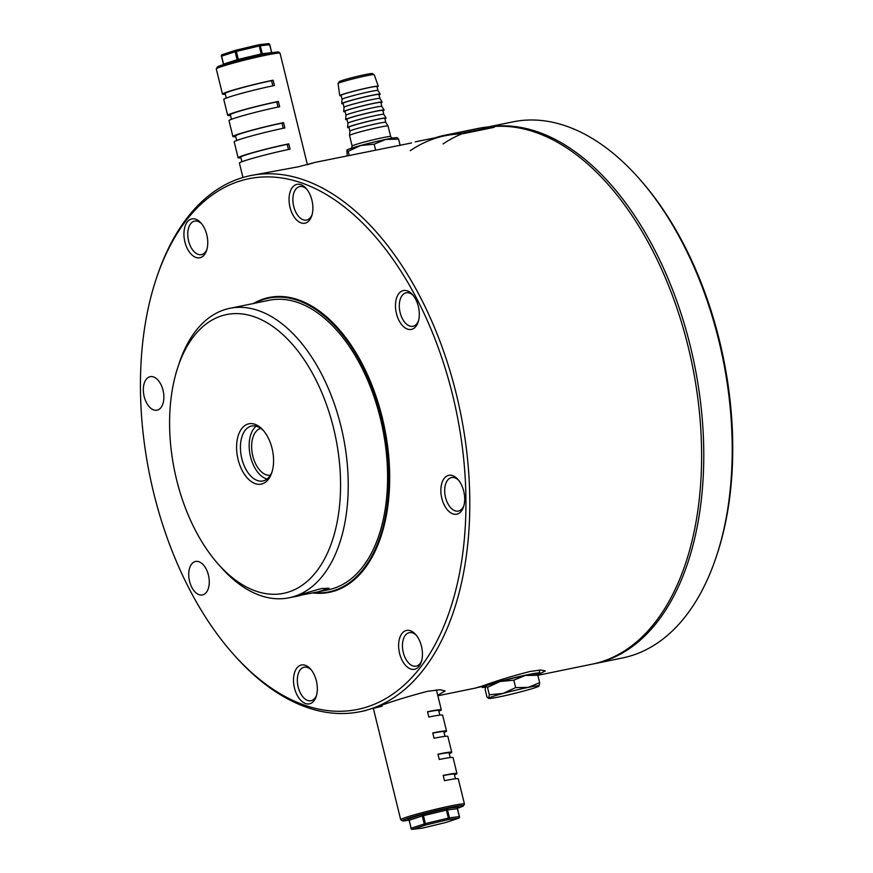 <?xml version="1.0" encoding="UTF-8"?>
<svg xmlns="http://www.w3.org/2000/svg" width="873" height="873" viewBox="0 0 873 873"><rect width="100%" height="100%" fill="white"/><g stroke="black" fill="none" stroke-linecap="round" stroke-linejoin="round"><path stroke-width="1.31" d="M316.353 680.82A19.839 11.469 78.4 0 1 316.19 696.501A19.839 11.469 78.4 0 1 305.201 703.42A19.839 11.469 78.4 0 1 294.474 688.011A19.839 11.469 78.4 0 1 297.158 667.67A19.839 11.469 78.4 0 1 310.57 669.078A19.839 11.469 78.4 0 1 316.353 680.82M311.323 669.973A17.1 9.887 -101.6 0 0 304.175 667.223A17.1 9.887 -101.6 0 0 298.053 674.436A17.1 9.887 -101.6 0 0 298.173 687.073A17.1 9.887 -101.6 0 0 311.039 700.724A17.1 9.887 -101.6 0 0 316.517 695.377M206.792 234.739A19.839 11.469 78.4 0 1 206.617 250.409A19.839 11.469 78.4 0 1 195.639 257.339A19.839 11.469 78.4 0 1 184.901 241.93A19.839 11.469 78.4 0 1 187.586 221.578A19.839 11.469 78.4 0 1 200.997 222.986A19.839 11.469 78.4 0 1 206.792 234.739M201.75 223.892A17.1 9.887 -101.6 0 0 194.603 221.131A17.1 9.887 -101.6 0 0 188.601 240.981A17.1 9.887 -101.6 0 0 201.467 254.632A17.1 9.887 -101.6 0 0 206.956 249.285M311.912 200.168A19.839 11.469 78.4 0 1 311.737 215.849A19.839 11.469 78.4 0 1 300.759 222.779A19.839 11.469 78.4 0 1 290.022 207.37A19.839 11.469 78.4 0 1 292.706 187.018A19.839 11.469 78.4 0 1 306.117 188.426A19.839 11.469 78.4 0 1 311.912 200.168M306.87 189.332A17.1 9.887 -101.6 0 0 299.723 186.571A17.1 9.887 -101.6 0 0 293.601 193.795A17.1 9.887 -101.6 0 0 293.721 206.421A17.1 9.887 -101.6 0 0 306.587 220.072A17.1 9.887 -101.6 0 0 312.065 214.725M413.289 295.543A17.1 9.887 -101.6 0 0 406.141 292.782A17.1 9.887 -101.6 0 0 405.498 292.957A17.1 9.887 -101.6 0 0 400.14 312.643A17.1 9.887 -101.6 0 0 413.005 326.284A17.1 9.887 -101.6 0 0 413.649 326.12A17.1 9.887 -101.6 0 0 418.494 320.937M418.331 306.39A19.839 11.469 78.4 0 1 418.156 322.072A19.839 11.469 78.4 0 1 407.178 328.99A19.839 11.469 78.4 0 1 396.44 313.582A19.839 11.469 78.4 0 1 399.125 293.23A19.839 11.469 78.4 0 1 412.536 294.637A19.839 11.469 78.4 0 1 418.331 306.39M421.473 646.26A19.839 11.469 78.4 0 1 421.299 661.941A19.839 11.469 78.4 0 1 410.321 668.86A19.839 11.469 78.4 0 1 399.594 653.451A19.839 11.469 78.4 0 1 402.278 633.1A19.839 11.469 78.4 0 1 415.679 634.507A19.839 11.469 78.4 0 1 421.473 646.26M416.432 635.413A17.1 9.887 -101.6 0 0 409.284 632.652A17.1 9.887 -101.6 0 0 403.293 652.513A17.1 9.887 -101.6 0 0 416.148 666.154A17.1 9.887 -101.6 0 0 421.637 660.806M458.674 480.325A17.1 9.887 -101.6 0 0 451.527 477.564A17.1 9.887 -101.6 0 0 445.525 497.414A17.1 9.887 -101.6 0 0 451.166 508.228A17.1 9.887 -101.6 0 0 458.39 511.065A17.1 9.887 -101.6 0 0 463.879 505.718M463.716 491.161A19.839 11.469 78.4 0 1 463.541 506.842A19.839 11.469 78.4 0 1 452.563 513.761A19.839 11.469 78.4 0 1 441.825 498.363A19.839 11.469 78.4 0 1 444.51 478.011A19.839 11.469 78.4 0 1 457.921 479.419A19.839 11.469 78.4 0 1 463.716 491.161M157.402 379.504A17.1 9.887 78.4 0 1 163.884 397.455A17.1 9.887 78.4 0 1 157.042 410.179A17.1 9.887 78.4 0 1 149.818 407.342A17.1 9.887 78.4 0 1 143.336 389.391A17.1 9.887 78.4 0 1 150.178 376.678A17.1 9.887 78.4 0 1 157.402 379.504M194.919 561.623A17.1 9.887 78.4 0 1 195.563 561.448A17.1 9.887 78.4 0 1 208.56 575.656A17.1 9.887 78.4 0 1 203.071 594.786A17.1 9.887 78.4 0 1 202.427 594.95A17.1 9.887 78.4 0 1 189.43 580.741A17.1 9.887 78.4 0 1 194.919 561.623M452.607 394.967A270.859 156.583 -101.6 0 0 306.063 184.574A270.859 156.583 -101.6 0 0 156.136 279.109A270.859 156.583 -101.6 0 0 153.768 493.223A270.859 156.583 -101.6 0 0 232.862 653.604A270.859 156.583 -101.6 0 0 415.985 672.843A270.859 156.583 -101.6 0 0 452.607 394.967M156.136 279.109L156.845 277.003A273.587 158.166 78.4 0 1 250.464 175.626A273.587 158.166 78.4 0 1 456.306 394.018A273.587 158.166 78.4 0 1 360.287 711.67A273.587 158.166 78.4 0 1 234.335 655.274L232.862 653.604M307.405 164.659L314.815 162.443L298.577 166.743L250.464 175.626M437.733 695.246L445.143 690.98L440.134 689.714L427.432 691.329C406.425 696.85 388.201 702.569 372.738 708.494L382.156 706.213M481.754 686.374L480.019 686.811M490.768 684.377C474.847 688.284 472.097 688.83 482.507 686.003C495.919 680.995 511.764 676.149 530.009 671.479L540.976 669.995L545.298 670.944L537.572 674.916M314.815 162.443L411.543 142.954M491.172 126.76A273.587 158.166 78.4 0 1 688.12 346.526A273.587 158.166 78.4 0 1 592.101 664.178L537.833 675.298M272.06 448.362A30.784 17.798 78.4 0 1 271.787 472.697A30.784 17.798 78.4 0 1 254.752 483.446A30.784 17.798 78.4 0 1 238.1 459.536A30.784 17.798 78.4 0 1 242.258 427.956A30.784 17.798 78.4 0 1 263.068 430.138A30.784 17.798 78.4 0 1 272.06 448.362M263.821 431.022A28.045 16.216 -101.6 0 0 251.631 426.024A28.045 16.216 -101.6 0 0 241.799 458.587A28.045 16.216 -101.6 0 0 262.893 480.979A28.045 16.216 -101.6 0 0 272.125 471.595M270.346 475.239A23.942 13.837 78.4 0 1 252.81 456.055A23.942 13.837 78.4 0 1 260.743 428.37M256.226 426.199A28.045 16.216 -101.6 0 0 250.54 456.797A28.045 16.216 -101.6 0 0 267.051 479.015M321.548 588.544C304.382 593.138 283.823 599.893 302.233 594.895L318.143 591.839L329.056 588.216L321.548 588.544M295.052 596.565L289.105 597.787A147.744 85.412 78.4 0 1 221.087 567.33L218.141 564.002A142.266 82.248 -101.6 0 0 314.324 574.107A142.266 82.248 -101.6 0 0 333.562 428.141A142.266 82.248 -101.6 0 0 256.586 317.63A142.266 82.248 -101.6 0 0 177.841 367.293A142.266 82.248 -101.6 0 0 176.597 479.757A142.266 82.248 -101.6 0 0 218.141 564.002M295.456 596.455L302.233 594.895M177.841 367.293L179.238 363.059A147.744 85.412 78.4 0 1 229.806 308.322L258.441 302.484M313.876 592.669A149.927 86.678 -101.6 0 0 381.523 417.796A149.927 86.678 -101.6 0 0 254.163 303.509M252.908 303.782A150.472 86.994 78.4 0 1 269.059 297.486A150.472 86.994 78.4 0 1 382.265 417.61A150.472 86.994 78.4 0 1 329.448 592.309A150.472 86.994 78.4 0 1 312.545 592.92M229.806 308.322A147.744 85.412 78.4 0 1 340.95 426.253A147.744 85.412 78.4 0 1 289.105 597.787M258.844 302.374L269.168 300.257A147.744 85.412 78.4 0 1 380.312 418.189A147.744 85.412 78.4 0 1 328.466 589.722L318.143 591.839M488.542 126.945A273.587 158.166 78.4 0 1 600.111 173.116A273.587 158.166 78.4 0 1 703.747 460.278A273.587 158.166 78.4 0 1 594.284 663.731L622.722 657.904A273.587 158.166 -101.6 0 0 716.351 556.527A273.587 158.166 -101.6 0 0 638.85 178.256A273.587 158.166 -101.6 0 0 628.538 167.289A273.587 158.166 -101.6 0 0 512.898 121.86L487.712 127.022M594.284 663.731A273.587 158.166 78.4 0 1 593.193 663.949M638.85 178.256L640.324 179.925A270.859 156.583 78.4 0 1 717.049 554.42L716.351 556.527M459.329 816.713L459.318 816.648A1.364 1.244 83 0 1 458.445 818.296L448.58 819.507L425.642 825.018A1.364 1.113 -108.2 0 1 424.223 823.916L422.27 815.96L409.197 820.26L411.15 828.215L425.424 823.588L448.362 818.088L448.58 819.507A1.364 1.244 83 0 0 449.453 817.859L459.318 816.648L457.365 808.693L447.5 809.904L449.453 817.859L448.362 818.088L446.409 810.122L423.47 815.633L425.642 825.018L412.569 829.317L422.434 828.106A1.364 1.244 83 0 1 422.117 828.15M373.328 708.298L400.696 819.703A32.836 1.79 -13.8 0 1 417.567 813.92A32.836 1.79 -13.8 0 1 450.686 805.921A32.836 1.79 -13.8 0 1 464.458 804.044L458.27 778.836A32.836 1.79 166.2 0 0 444.499 780.713L443.189 775.41A32.836 1.79 166.2 0 1 456.961 773.533L453.054 757.611A32.836 1.79 166.2 0 0 439.283 759.488L437.973 754.185A32.836 1.79 166.2 0 1 451.756 752.308L447.838 736.386A32.836 1.79 166.2 0 0 434.067 738.263L432.768 732.96A32.836 1.79 166.2 0 1 446.54 731.083L442.633 715.162A32.836 1.79 166.2 0 0 428.85 717.039L427.552 711.735A32.836 1.79 166.2 0 1 441.323 709.858L436.435 689.965A32.836 1.79 166.2 0 0 436.413 689.91M454.473 774.875A32.836 1.79 166.2 0 0 456.961 773.533M449.268 753.661A32.836 1.79 166.2 0 0 451.756 752.308M444.051 732.436A32.836 1.79 166.2 0 0 446.54 731.083M438.835 711.211A32.836 1.79 166.2 0 0 441.323 709.858M409.088 820.358L411.15 828.215A1.364 1.113 -108.2 0 0 412.569 829.317A1.364 1.244 83 0 1 412.405 829.35A1.364 1.364 0 0 1 410.91 828.313L411.041 828.324M412.405 829.35L422.281 828.139A1.364 1.364 0 0 0 422.434 828.106L445.361 822.606M427.595 711.921A30.097 1.648 -13.8 0 1 438.672 710.513L439.796 715.118M432.812 733.145A30.097 1.648 -13.8 0 1 443.877 731.738L445.012 736.343M438.028 754.37A30.097 1.648 -13.8 0 1 449.093 752.963L450.228 757.568M443.233 775.595A30.097 1.648 -13.8 0 1 454.309 774.187L455.444 778.792M235.71 50.274L222.353 54.606A1.364 1.091 -108 0 0 222.255 54.628A1.364 1.364 0 0 0 221.349 56.254L221.6 56.145A1.364 1.091 -108 0 1 222.255 54.628L235.808 50.23A1.364 1.091 -108 0 0 235.153 51.758L221.6 56.145L223.553 64.111L237.107 59.713L235.153 51.758L236.365 51.42L238.329 59.386L261.202 53.919L259.248 45.963L260.329 45.745A1.364 1.255 -96.5 0 0 258.866 44.73A1.364 1.364 0 0 0 258.79 44.741L235.906 50.208L258.79 44.752L259.248 45.963L236.365 51.42L235.906 50.208A1.364 1.364 0 0 0 235.808 50.23A1.364 1.091 -108 0 1 235.906 50.208M225.299 94.164A32.836 1.79 -13.8 0 1 222.473 94.12A32.836 1.79 -13.8 0 1 239.704 88.228A32.836 1.79 -13.8 0 1 273.14 80.196L271.568 80.698L272.834 85.827M230.516 115.389A32.836 1.79 -13.8 0 1 227.678 115.345L223.772 99.424A32.836 1.79 -13.8 0 1 241.013 93.531A32.836 1.79 -13.8 0 1 274.438 85.499L273.14 80.196M227.678 115.345A32.836 1.79 -13.8 0 1 244.92 109.452A32.836 1.79 -13.8 0 1 278.345 101.421L276.785 101.923L278.04 107.052M235.721 136.603A32.836 1.79 -13.8 0 1 232.895 136.559L228.988 120.649A32.836 1.79 -13.8 0 1 246.23 114.756A32.836 1.79 -13.8 0 1 279.655 106.724L278.345 101.421M232.895 136.559A32.836 1.79 -13.8 0 1 250.136 130.677A32.836 1.79 -13.8 0 1 283.561 122.646L282.001 123.148L283.256 128.276M240.937 157.827A32.836 1.79 -13.8 0 1 238.111 157.784L234.204 141.873A32.836 1.79 -13.8 0 1 251.435 135.981A32.836 1.79 -13.8 0 1 284.86 127.949L283.561 122.646M238.111 157.784A32.836 1.79 -13.8 0 1 255.353 151.902A32.836 1.79 -13.8 0 1 288.777 143.859L290.076 149.174A32.836 1.79 -13.8 0 0 256.651 157.205A32.836 1.79 -13.8 0 0 239.409 163.098L242.945 177.492M269.67 44.741L260.329 45.745L262.282 53.7L271.612 52.642L269.648 44.676A1.364 1.255 -96.5 0 0 268.109 43.683M288.777 143.859L287.206 144.372A30.097 1.648 166.2 0 0 256.564 151.738A30.097 1.648 166.2 0 0 240.762 157.14L241.897 161.745M288.472 149.501L287.206 144.372M282.001 123.148A30.097 1.648 166.2 0 0 251.359 130.513A30.097 1.648 166.2 0 0 235.557 135.915L236.681 140.52M276.785 101.923A30.097 1.648 166.2 0 0 246.142 109.289A30.097 1.648 166.2 0 0 230.341 114.69L231.476 119.295M271.568 80.698A30.097 1.648 166.2 0 0 240.926 88.064A30.097 1.648 166.2 0 0 225.125 93.466L226.26 98.071M338.069 83.535L339.182 81.702A17.1 0.938 -13.8 0 1 348.251 78.668A17.1 0.938 -13.8 0 1 372.345 73.561L374.179 74.663A18.617 1.015 166.2 0 0 347.945 80.229A18.617 1.015 166.2 0 0 338.069 83.535A18.617 1.015 166.2 0 0 338.058 83.59L339.772 95.67A19.839 1.08 166.2 0 0 341.19 95.735M377.06 86.929A19.839 1.08 166.2 0 0 378.293 86.209A19.839 1.08 166.2 0 0 350.302 92.091A19.839 1.08 166.2 0 0 339.772 95.67M379.013 94.884A19.839 1.08 166.2 0 0 380.246 94.153A19.839 1.08 166.2 0 0 352.256 100.046A19.839 1.08 166.2 0 0 341.725 103.614L342.074 99.315A18.464 1.004 166.2 0 1 351.884 95.986A18.464 1.004 166.2 0 1 377.933 90.508A18.464 1.004 166.2 0 0 377.933 90.508L376.972 86.547A18.464 1.004 166.2 0 0 350.902 92.014A18.464 1.004 166.2 0 0 341.103 95.353L342.074 99.326A18.464 1.004 166.2 0 0 342.074 99.336M341.725 103.614A19.839 1.08 166.2 0 0 343.144 103.691M344.027 107.27A18.464 1.004 166.2 0 1 353.838 103.952A18.464 1.004 166.2 0 1 379.897 98.463A18.464 1.004 166.2 0 0 379.897 98.463L378.926 94.502A18.464 1.004 166.2 0 0 352.856 99.969A18.464 1.004 166.2 0 0 343.056 103.309L344.027 107.281A18.464 1.004 166.2 0 0 344.027 107.292L343.678 111.58A19.839 1.08 166.2 0 0 345.108 111.657M380.966 102.839A19.839 1.08 166.2 0 0 382.199 102.119A19.839 1.08 166.2 0 0 354.209 108.012A19.839 1.08 166.2 0 0 343.678 111.58M345.981 115.236A18.464 1.004 166.2 0 1 355.791 111.908A18.464 1.004 166.2 0 1 381.85 106.419A18.464 1.004 166.2 0 1 381.85 106.441L380.879 102.457A18.464 1.004 166.2 0 0 354.809 107.925A18.464 1.004 166.2 0 0 345.01 111.275L345.981 115.236A18.464 1.004 166.2 0 0 345.981 115.247L345.632 119.536A19.839 1.08 166.2 0 0 347.061 119.612M382.931 110.806A19.839 1.08 166.2 0 0 384.153 110.074A19.839 1.08 166.2 0 0 356.162 115.967A19.839 1.08 166.2 0 0 345.632 119.536M383.814 114.396A18.464 1.004 166.2 0 0 383.804 114.385L382.832 110.424A18.464 1.004 166.2 0 0 356.762 115.891A18.464 1.004 166.2 0 0 346.963 119.23L347.934 123.202A18.464 1.004 166.2 0 0 347.945 123.213L347.585 127.491A19.839 1.08 166.2 0 0 349.014 127.567M384.884 118.761A19.839 1.08 166.2 0 0 386.106 118.03L383.804 114.385A18.464 1.004 166.2 0 0 357.744 119.863A18.464 1.004 166.2 0 0 347.934 123.191M386.106 118.03A19.839 1.08 166.2 0 0 358.116 123.922A19.839 1.08 166.2 0 0 347.585 127.491M385.768 122.362A18.464 1.004 166.2 0 0 385.757 122.34L384.786 118.379A18.464 1.004 166.2 0 0 358.727 123.846A18.464 1.004 166.2 0 0 348.916 127.185L349.898 131.157A18.464 1.004 166.2 0 0 349.898 131.168L349.538 135.457A19.839 1.08 166.2 0 0 349.549 135.468L352.146 146.086A19.839 1.08 -13.8 0 1 362.677 142.495A19.839 1.08 -13.8 0 1 390.678 136.625L392.785 138.578M349.538 135.457A19.839 1.08 166.2 0 1 360.08 131.888A19.839 1.08 166.2 0 1 388.059 125.996A19.839 1.08 166.2 0 0 388.059 125.996L385.757 122.34A18.464 1.004 166.2 0 0 359.698 127.829A18.464 1.004 166.2 0 0 349.898 131.146M347.225 155.798L346.854 150.101L348.185 151.324L349.189 155.394M346.854 150.101L346.897 150.058A25.994 1.419 166.2 0 0 346.897 150.058L346.897 150.058A25.994 1.419 166.2 0 1 360.625 145.507L374.168 144.187L375.619 150.091M348.185 151.324L360.625 145.507A25.994 1.419 -13.8 0 1 385.833 139.407L398.601 139.134L400.172 145.507M374.168 144.187L385.833 139.407A25.994 1.419 -13.8 0 1 397.16 137.705L397.542 137.814M398.601 139.134L397.27 137.912M378.293 86.209L374.222 74.707A18.617 1.015 166.2 0 0 374.179 74.663M463.137 133.122L463.214 133.667L461.25 133.362L494.053 126.64A274.133 158.482 -101.6 0 0 477.804 128.495L445.001 135.206A274.133 158.482 -101.6 0 0 435.3 137.759M463.214 133.667L493.834 127.393L494.053 126.64M461.25 133.362A274.133 158.482 -101.6 0 0 445.001 135.206M461.326 133.907A273.587 158.166 -101.6 0 0 445.11 135.752A273.587 158.166 -101.6 0 0 410.255 150.691M461.893 133.864A273.587 158.166 -101.6 0 0 443.058 143.969M537.179 674.469A29.824 1.626 166.2 0 0 539.907 673.061A29.824 1.626 166.2 0 0 527.39 674.774A29.824 1.626 166.2 0 0 497.304 682.031A29.824 1.626 166.2 0 0 481.983 687.291A29.824 1.626 166.2 0 0 485.366 687.226M485.781 686.222L487.505 687.346L500.12 681.507L513.837 680.176L525.284 675.462L537.823 675.255L539.656 682.697L539.034 686.069A25.994 1.419 -13.8 0 1 524.695 690.783A25.994 1.419 -13.8 0 1 499.542 696.829A25.994 1.419 -13.8 0 1 488.782 698.422L486.992 697.036L485.159 689.605L485.781 686.222A25.994 1.419 -13.8 0 1 500.12 681.507A25.994 1.419 -13.8 0 1 525.284 675.462A25.994 1.419 -13.8 0 1 536.033 673.88L536.557 674.021M537.823 675.255L536.098 674.131M539.034 686.069L539.034 686.08A25.994 1.419 -13.8 0 1 539.034 686.08L539.034 686.08A25.994 1.419 -13.8 0 0 528.209 687.4L539.656 682.697M513.837 680.176L515.659 687.608L528.209 687.4A25.994 1.419 -13.8 0 0 503.055 693.446L515.659 687.608M487.505 687.346L489.327 694.777L503.055 693.446A25.994 1.419 -13.8 0 0 488.716 698.16L489.327 694.777M464.458 804.044L463.345 805.997L457.463 808.245A31.461 1.724 166.2 0 0 450.261 807.492A31.461 1.724 166.2 0 0 410.616 817.444A31.461 1.724 166.2 0 0 408.902 820.173L402.584 820.926L400.696 819.703M446.409 810.122L447.5 809.904A1.364 1.244 -97 0 1 448.373 808.245L446.179 808.693L446.409 810.122M407.778 819.158A1.364 1.113 71.8 0 1 409.197 820.26L407.778 819.158L420.851 814.858L446.179 808.693M448.373 808.245L458.238 807.034A1.364 1.244 -97 0 0 457.365 808.693L457.376 808.747M445.568 822.53A1.364 1.113 -108.2 0 1 445.372 822.595L458.445 818.296A1.364 1.113 -108.2 0 0 458.543 818.274A1.364 1.364 0 0 0 459.449 816.648L457.496 808.693L457.921 807.263M420.851 814.858A1.364 1.113 71.8 0 1 422.27 815.96L423.47 815.633L423.252 814.203M458.925 818.034A1.364 1.113 -108.2 0 1 458.543 818.274L445.47 822.573A1.364 1.364 0 0 1 445.372 822.606L422.434 828.106M266.942 54.988A32.836 1.79 166.2 0 0 233.517 63.031A32.836 1.79 166.2 0 0 216.275 68.912L217.399 66.948C218.163 65.65 247.79 57.465 265.894 53.908C279.862 51.169 278.16 52.216 278.902 52.129L280.047 53.253A32.836 1.79 166.2 0 0 266.942 54.988M219.254 67.385A31.461 1.724 -13.8 0 1 229.315 62.889A31.461 1.724 -13.8 0 1 265.839 53.919M262.849 54.53A1.364 1.255 83.5 0 1 262.282 53.7L261.202 53.919L261.474 54.824M238.613 60.324L238.329 59.386L237.107 59.713A1.364 1.091 72 0 1 237.009 60.75M223.597 64.602A1.364 1.091 72 0 0 223.553 64.111L223.335 64.689M223.412 64.22L221.458 56.265M415.242 141.863L445.11 135.752M360.287 711.67L365.929 710.513M437.864 695.781L476.32 687.902M271.765 52.795L269.768 44.687A1.364 1.364 0 0 0 268.284 43.65L258.954 44.719A1.364 1.364 0 0 0 258.844 44.73M216.275 68.912L222.473 94.12M280.047 53.253L307.438 164.768M388.07 126.007L390.678 136.625M381.85 106.419L384.153 110.074M379.897 98.463L382.199 102.119M377.933 90.508L380.246 94.153M352.146 146.086L351.186 148.792M494.391 127.218L494.314 126.672M539.176 670.093L539.907 673.061M481.732 686.254L481.983 687.291"/></g></svg>
